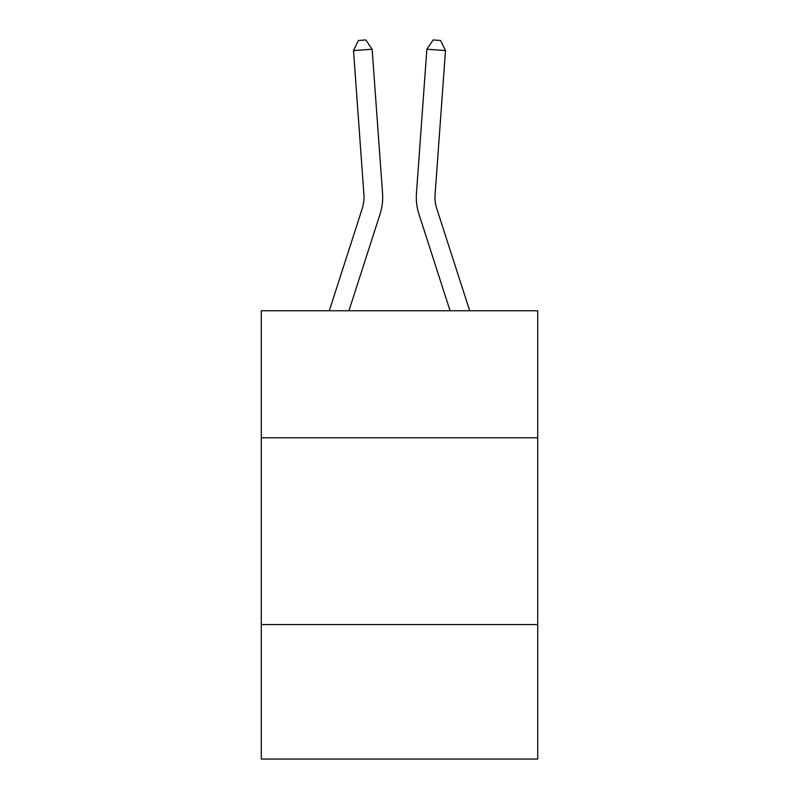 <?xml version="1.0" encoding="UTF-8"?>
<svg xmlns="http://www.w3.org/2000/svg" width="799" height="799" viewBox="0 0 799 799"><rect width="100%" height="100%" fill="white"/><g stroke="black" fill="none" stroke-linecap="round" stroke-linejoin="round"><path stroke-width="1.2" d="M537.727 437.772L537.727 310.761L261.273 310.761L261.273 437.772L537.727 437.772L537.727 759.05L261.273 759.05L261.273 437.772M537.727 624.558L261.273 624.558M379.984 214.392L348.923 310.761L379.984 214.392A56.04 56.04 120.6 0 0 382.541 193.148L372.134 49.238L382.541 193.148M329.298 310.761L362.207 208.659A37.353 37.353 -39.4 0 0 363.915 194.497L353.508 50.577L358.391 40.489L365.842 39.95L372.134 49.238L353.508 50.577M469.702 310.761L436.793 208.659A37.353 37.353 39.4 0 1 435.085 194.497L445.492 50.577L426.866 49.238L416.459 193.148A56.04 56.04 -120.6 0 0 419.016 214.392L450.077 310.761L419.016 214.392M362.207 208.659A37.353 37.353 -59.4 0 0 363.915 194.497A37.353 37.353 -59.4 0 1 362.207 208.659A37.353 37.353 -59.4 0 0 363.915 194.497A37.353 37.353 -59.4 0 1 362.207 208.659A37.353 37.353 -59.4 0 0 363.915 194.497A37.353 37.353 -59.4 0 1 362.207 208.659A37.353 37.353 -59.4 0 0 363.915 194.497A37.353 37.353 -59.4 0 1 362.207 208.659A37.353 37.353 -59.4 0 0 363.915 194.497A37.353 37.353 -59.4 0 1 362.207 208.659A37.353 37.353 -59.4 0 0 363.915 194.497A37.353 37.353 -59.4 0 1 362.207 208.659A37.353 37.353 -59.4 0 0 363.915 194.497A37.353 37.353 -59.4 0 1 362.207 208.659A37.353 37.353 -59.4 0 0 363.915 194.497A37.353 37.353 -59.4 0 1 362.207 208.659A37.353 37.353 -59.4 0 0 363.915 194.497A37.353 37.353 -59.4 0 1 362.207 208.659A37.353 37.353 -59.4 0 0 363.915 194.497A37.353 37.353 -59.4 0 1 362.207 208.659A37.353 37.353 -59.4 0 0 363.915 194.497A37.353 37.353 -59.4 0 1 362.207 208.659A37.353 37.353 -59.4 0 0 363.915 194.497A37.353 37.353 -59.4 0 1 362.207 208.659A37.353 37.353 -59.4 0 0 363.915 194.497A37.353 37.353 -59.4 0 1 362.207 208.659A37.353 37.353 -59.4 0 0 363.915 194.497A37.353 37.353 -59.4 0 1 362.207 208.659A37.353 37.353 -59.4 0 0 363.915 194.497A37.353 37.353 -59.4 0 1 362.207 208.659A37.353 37.353 -59.4 0 0 363.915 194.497A37.353 37.353 -59.4 0 1 362.207 208.659A37.353 37.353 -59.4 0 0 363.915 194.497A37.353 37.353 -59.4 0 1 362.207 208.659A37.353 37.353 -59.4 0 0 363.915 194.497A37.353 37.353 -59.4 0 1 362.207 208.659A37.353 37.353 -59.4 0 0 363.915 194.497A37.353 37.353 -59.4 0 1 362.207 208.659A37.353 37.353 -59.4 0 0 363.915 194.497A37.353 37.353 -59.4 0 1 362.207 208.659A37.353 37.353 -59.4 0 0 363.915 194.497A37.353 37.353 -59.4 0 1 362.207 208.659A37.353 37.353 -59.4 0 0 363.915 194.497A37.353 37.353 -59.4 0 1 362.207 208.659A37.353 37.353 -59.4 0 0 363.915 194.497A37.353 37.353 -59.4 0 1 362.207 208.659A37.353 37.353 -59.4 0 0 363.915 194.497A37.353 37.353 -59.4 0 1 362.207 208.659A37.353 37.353 -59.4 0 0 363.915 194.497A37.353 37.353 -59.4 0 1 362.207 208.659A37.353 37.353 -59.4 0 0 363.915 194.497A37.353 37.353 -59.4 0 1 362.207 208.659A37.353 37.353 -59.4 0 0 363.915 194.497A37.353 37.353 -59.4 0 1 362.207 208.659A37.353 37.353 -59.4 0 0 363.915 194.497A37.353 37.353 -59.4 0 1 362.207 208.659A37.353 37.353 -59.4 0 0 363.915 194.497M436.793 208.659A37.353 37.353 59.4 0 1 435.085 194.497A37.353 37.353 59.4 0 0 436.793 208.659A37.353 37.353 59.4 0 1 435.085 194.497A37.353 37.353 59.4 0 0 436.793 208.659A37.353 37.353 59.4 0 1 435.085 194.497A37.353 37.353 59.4 0 0 436.793 208.659A37.353 37.353 59.4 0 1 435.085 194.497A37.353 37.353 59.4 0 0 436.793 208.659A37.353 37.353 59.4 0 1 435.085 194.497A37.353 37.353 59.4 0 0 436.793 208.659A37.353 37.353 59.4 0 1 435.085 194.497A37.353 37.353 59.4 0 0 436.793 208.659A37.353 37.353 59.4 0 1 435.085 194.497A37.353 37.353 59.4 0 0 436.793 208.659A37.353 37.353 59.4 0 1 435.085 194.497A37.353 37.353 59.4 0 0 436.793 208.659A37.353 37.353 59.4 0 1 435.085 194.497A37.353 37.353 59.4 0 0 436.793 208.659A37.353 37.353 59.4 0 1 435.085 194.497A37.353 37.353 59.4 0 0 436.793 208.659A37.353 37.353 59.4 0 1 435.085 194.497A37.353 37.353 59.4 0 0 436.793 208.659A37.353 37.353 59.4 0 1 435.085 194.497A37.353 37.353 59.4 0 0 436.793 208.659A37.353 37.353 59.4 0 1 435.085 194.497A37.353 37.353 59.4 0 0 436.793 208.659A37.353 37.353 59.4 0 1 435.085 194.497A37.353 37.353 59.4 0 0 436.793 208.659A37.353 37.353 59.4 0 1 435.085 194.497A37.353 37.353 59.4 0 0 436.793 208.659A37.353 37.353 59.4 0 1 435.085 194.497A37.353 37.353 59.4 0 0 436.793 208.659A37.353 37.353 59.4 0 1 435.085 194.497A37.353 37.353 59.4 0 0 436.793 208.659A37.353 37.353 59.4 0 1 435.085 194.497A37.353 37.353 59.4 0 0 436.793 208.659A37.353 37.353 59.4 0 1 435.085 194.497A37.353 37.353 59.4 0 0 436.793 208.659A37.353 37.353 59.4 0 1 435.085 194.497A37.353 37.353 59.4 0 0 436.793 208.659A37.353 37.353 59.4 0 1 435.085 194.497A37.353 37.353 59.4 0 0 436.793 208.659A37.353 37.353 59.4 0 1 435.085 194.497A37.353 37.353 59.4 0 0 436.793 208.659A37.353 37.353 59.4 0 1 435.085 194.497A37.353 37.353 59.4 0 0 436.793 208.659A37.353 37.353 59.4 0 1 435.085 194.497A37.353 37.353 59.4 0 0 436.793 208.659A37.353 37.353 59.4 0 1 435.085 194.497A37.353 37.353 59.4 0 0 436.793 208.659A37.353 37.353 59.4 0 1 435.085 194.497A37.353 37.353 59.4 0 0 436.793 208.659A37.353 37.353 59.4 0 1 435.085 194.497A37.353 37.353 59.4 0 0 436.793 208.659A37.353 37.353 59.4 0 1 435.085 194.497A37.353 37.353 59.4 0 0 436.793 208.659A37.353 37.353 59.4 0 1 435.085 194.497M445.492 50.577L440.609 40.489L433.158 39.95L426.866 49.238L416.459 193.148"/></g></svg>
